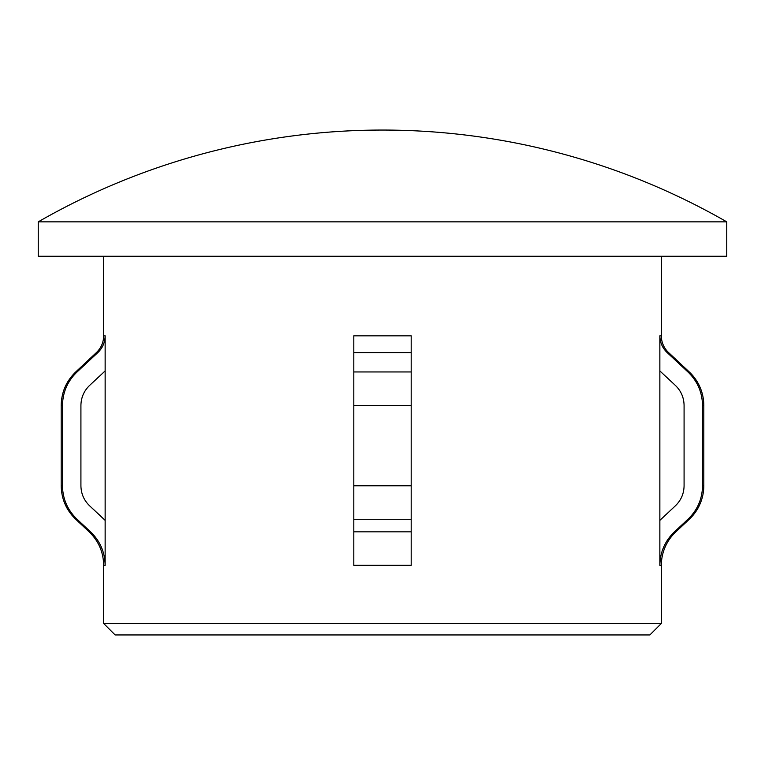 <?xml version="1.0" encoding="UTF-8"?>
<svg xmlns="http://www.w3.org/2000/svg" width="765" height="765" viewBox="0 0 765 765"><rect width="100%" height="100%" fill="white"/><g stroke="black" fill="none" stroke-linecap="round" stroke-linejoin="round"><path stroke-width="1.15" d="M649.868 634.95L115.133 634.95L103.658 623.475L661.343 623.475L649.868 634.95M411.188 352.589L353.812 352.589L353.812 335.835L411.188 335.835L411.188 565.335L353.812 565.335L353.812 531.838L353.812 565.335M353.812 352.589L353.812 531.838L411.188 531.838L411.188 565.335M103.658 256.275L103.658 335.835C103.552 342.424 101.123 348.008 96.4 352.589L75.725 371.953L77.064 371.953L97.834 352.589C102.587 348.018 105.025 342.433 105.14 335.835L105.14 565.335C104.91 552.139 100.043 540.97 90.538 531.838L77.064 519.272C67.55 510.073 62.692 498.904 62.481 485.775L62.481 405.45C62.73 392.216 67.588 381.056 77.064 371.953M105.14 565.335L103.658 565.335L103.658 623.475M674.462 531.838L687.936 519.272C697.441 510.112 702.308 498.943 702.519 485.775L702.519 405.45C702.27 392.216 697.412 381.056 687.936 371.953L667.166 352.589C662.404 347.999 659.966 342.414 659.86 335.835L659.86 565.335C660.09 552.139 664.957 540.97 674.462 531.838L675.868 531.838A45.9 45.9 0 0 0 661.343 565.335L661.343 623.475M661.343 256.275L661.343 335.835L659.86 335.835M726.75 221.85L38.25 221.85L38.25 256.275L726.75 256.275L726.75 221.85A691.369 691.369 0 0 0 38.25 221.85M411.188 485.775L411.188 519.272L353.812 519.272L353.812 485.775L353.812 519.272L353.812 485.775L411.188 485.775L411.188 519.272L411.188 485.775M661.343 335.835A22.95 22.95 0 0 0 668.6 352.589L689.275 371.953A45.9 45.9 0 0 1 703.8 405.45L703.8 485.775A45.9 45.9 0 0 1 689.275 519.272L687.936 519.272M659.86 370.939L675.323 385.35C681.013 390.829 683.939 397.532 684.082 405.45L684.082 485.775C683.948 493.674 681.032 500.377 675.323 505.875L659.86 520.363M90.538 531.838L89.132 531.838L75.725 519.272C66.259 510.112 61.42 498.943 61.2 485.775L62.481 485.775M105.14 370.939L89.677 385.35C83.987 390.829 81.061 397.532 80.918 405.45L80.918 485.775C81.061 493.693 83.978 500.387 89.677 505.875L105.14 520.363M89.677 505.875L103.151 518.431M105.14 335.835L103.658 335.835M661.343 565.335L659.86 565.335M668.6 352.589L667.166 352.589M97.834 352.589L96.4 352.589M411.188 371.953L353.812 371.953M62.481 405.45L61.2 405.45C61.42 392.282 66.259 381.113 75.725 371.953M411.188 405.45L353.812 405.45M77.064 519.272L75.725 519.272M689.275 371.953L687.936 371.953M703.8 405.45L702.519 405.45M703.8 485.775L702.519 485.775M61.2 405.45L61.2 485.775M103.658 565.335C103.438 552.167 98.599 540.998 89.132 531.838M675.868 531.838L689.275 519.272"/></g></svg>
